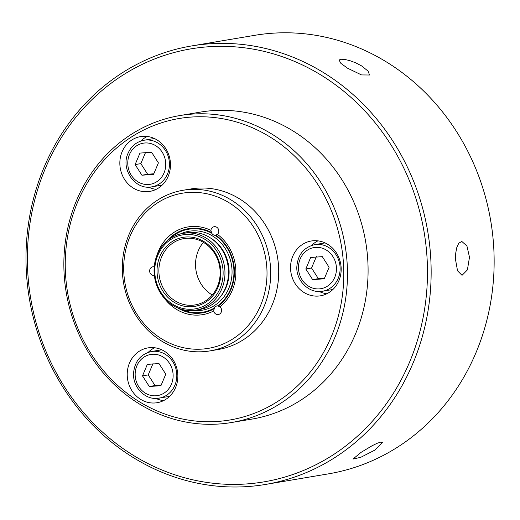 <?xml version="1.0" encoding="UTF-8"?>
<svg xmlns="http://www.w3.org/2000/svg" width="520" height="520" viewBox="0 0 520 520"><rect width="100%" height="100%" fill="white"/><g stroke="black" fill="none" stroke-linecap="round" stroke-linejoin="round"><path stroke-width="0.78" d="M191.685 45.929L254.67 35.334A222.346 202 80.5 0 1 494 253.084A222.346 202 80.5 0 1 328.445 473.856L265.46 484.451A222.346 202 -99.5 0 0 431.009 263.679A222.346 202 -99.5 0 0 191.685 45.929A222.346 202 -99.5 0 0 29.367 298.701A222.346 202 -99.5 0 0 265.46 484.451M455.52 259.558L455.741 252.993L456.853 247.254L458.783 243.211L461.793 241.436L466.928 245.967L469.488 257.205L467.396 269.925L462.046 275.34L457.535 270.803L455.52 259.558M374.978 450.047L360.757 457.314L352.963 459.082L361.004 452.4L372.138 445.725L377.13 443.293L380.75 442.111L382.493 442.423L374.978 450.047M361.562 65.877L368.069 71.097L369.558 75.01L361.524 74.925L347.594 68.224L340.899 63.375L339.112 60.086L340.639 59.254L344.396 59.358L349.719 60.593L355.765 62.849L361.562 65.877M427.336 263.894A219.564 199.478 80.5 0 1 134.095 455.812A219.564 199.478 80.5 0 1 120.848 76.44A219.564 199.478 80.5 0 1 427.336 263.894M203.411 242.353A33.631 30.55 -99.5 0 0 212.27 295.002M203.814 242.593A33.631 30.55 80.5 0 1 219.811 277.849A33.631 30.55 80.5 0 1 195.097 304.922A33.631 30.55 80.5 0 1 159.387 276.829A33.631 30.55 80.5 0 1 183.937 238.596A33.631 30.55 80.5 0 1 203.814 242.593M206.056 238.011A38.909 35.347 -99.5 0 0 183.06 233.389A38.909 35.347 -99.5 0 0 154.655 277.628A38.909 35.347 -99.5 0 0 195.969 310.135A38.909 35.347 -99.5 0 0 224.562 278.811A38.909 35.347 -99.5 0 0 206.056 238.011M204.893 239.317A37.518 34.086 80.5 0 1 207.155 304.142A37.518 34.086 80.5 0 1 154.785 272.11A37.518 34.086 80.5 0 1 204.893 239.317M203.827 241.488A35.022 31.818 -99.5 0 0 157.06 272.096A35.022 31.818 -99.5 0 0 205.94 301.99A35.022 31.818 -99.5 0 0 203.827 241.488M195.969 310.135L199.524 309.536A38.909 35.347 -99.5 0 0 228.118 278.213A38.909 35.347 -99.5 0 0 209.606 237.419A38.909 35.347 -99.5 0 0 186.608 232.791L183.06 233.389M271.824 134.056A155.642 141.401 -99.5 0 0 179.842 115.564A155.642 141.401 -99.5 0 0 66.222 292.507A155.642 141.401 -99.5 0 0 231.484 422.526A155.642 141.401 -99.5 0 0 345.859 297.232A155.642 141.401 -99.5 0 0 271.824 134.056M269.497 136.656A152.861 138.873 80.5 0 1 278.72 400.777A152.861 138.873 80.5 0 1 65.344 270.276A152.861 138.873 80.5 0 1 269.497 136.656M179.842 115.564L200.46 112.093A155.642 141.401 80.5 0 1 292.435 130.585A155.642 141.401 80.5 0 1 366.476 293.767A155.642 141.401 80.5 0 1 252.103 419.062L231.484 422.526M210.015 350.89L218.03 349.544A81.432 73.983 -99.5 0 0 277.869 283.985A81.432 73.983 -99.5 0 0 239.135 198.608A81.432 73.983 -99.5 0 0 191.009 188.936L182.994 190.281A81.432 73.983 -99.5 0 0 123.546 282.861A81.432 73.983 -99.5 0 0 210.015 350.89A81.432 73.983 -99.5 0 0 269.854 285.337A81.432 73.983 -99.5 0 0 231.114 199.959A81.432 73.983 -99.5 0 0 182.994 190.281M174.935 388.999A27.794 25.253 80.5 0 1 157.151 402.707A27.794 25.253 80.5 0 1 127.641 379.49A27.794 25.253 80.5 0 1 147.927 347.893A27.794 25.253 80.5 0 1 172.933 359.58A27.794 25.253 80.5 0 1 174.935 388.999M314.892 240.682A27.794 25.253 80.5 0 1 341.029 266.214A27.794 25.253 80.5 0 1 320.469 295.815A27.794 25.253 80.5 0 1 290.959 272.597A27.794 25.253 80.5 0 1 311.252 241A27.794 25.253 80.5 0 1 314.892 240.682M123.728 178.029A27.794 25.253 80.5 0 1 140.549 136.597A27.794 25.253 80.5 0 1 170.06 159.816A27.794 25.253 80.5 0 1 149.773 191.412A27.794 25.253 80.5 0 1 123.728 178.029M228.794 202.56A78.657 71.455 80.5 0 1 233.539 338.462A78.657 71.455 80.5 0 1 123.747 271.31A78.657 71.455 80.5 0 1 228.794 202.56M219.986 306.839A4.355 3.958 80.5 0 1 221.481 311.356A4.355 3.958 80.5 0 1 218.342 314.535A4.355 3.958 80.5 0 1 214.26 312.436A4.355 3.958 80.5 0 1 213.72 310.934L214.37 307.99A4.355 3.958 80.5 0 1 217.126 305.909A4.355 3.958 80.5 0 1 217.627 305.858L219.986 306.839A44.466 40.398 -99.5 0 0 217.451 234.37L215.163 235.313A4.355 3.958 80.5 0 1 211.757 233.233L210.906 230.373A44.466 40.398 -99.5 0 0 156.988 255.21M164.197 298.044A44.466 40.398 -99.5 0 0 213.72 310.934M154.336 275.386A4.355 3.958 80.5 0 1 154.329 275.386A4.355 3.958 80.5 0 1 149.702 271.745A4.355 3.958 80.5 0 1 152.88 266.793A4.355 3.958 80.5 0 1 153.452 266.747A4.355 3.958 80.5 0 1 154.226 266.825M210.906 230.373A4.355 3.958 80.5 0 1 214.13 226.707A4.355 3.958 80.5 0 1 218.049 228.54A4.355 3.958 80.5 0 1 218.361 233.149A4.355 3.958 80.5 0 1 217.451 234.37M218.433 305.942A42.679 38.773 -99.5 0 0 215.963 235.228L215.163 235.313A42.1 38.253 80.5 0 1 217.627 305.858M148.603 187.115A27.794 25.253 -99.5 0 0 156.137 189.358M147.238 136.454A27.794 25.253 -99.5 0 0 140.849 141.037M317.941 240.858A27.794 25.253 -99.5 0 0 311.552 245.44M319.306 291.519A27.794 25.253 -99.5 0 0 326.839 293.755M154.615 347.75A27.794 25.253 -99.5 0 0 148.233 352.332M155.981 398.411A27.794 25.253 -99.5 0 0 163.514 400.654M143.988 140.244C136.617 141.713 131.306 146.055 128.056 153.276C120.413 169.267 135.298 190.483 151.827 186.836A23.621 21.463 -99.5 0 0 169.072 159.978A23.621 21.463 -99.5 0 0 143.988 140.244L154.297 138.508A23.621 21.463 80.5 0 1 154.356 138.502M162.195 185.094A23.621 21.463 80.5 0 1 162.136 185.107L151.827 186.836M135.122 164.58L139.958 153.088L151.6 152.25L158.405 162.89L153.569 174.382L141.928 175.221L135.122 164.58L140.849 163.612L147.654 174.258L153.823 173.771M147.654 174.258L141.928 175.221M145.685 152.126L140.849 163.612M157.378 398.353A23.621 21.463 -99.5 0 0 159.204 398.132A23.621 21.463 -99.5 0 0 176.449 371.28A23.621 21.463 -99.5 0 0 151.365 351.54L161.674 349.804A23.621 21.463 80.5 0 1 161.733 349.798M169.572 396.39A23.621 21.463 80.5 0 1 169.514 396.403L157.333 398.359C145.412 399.776 132.951 387.842 133.523 373.588C134.537 361.575 140.484 354.224 151.365 351.54M160.947 385.678L149.305 386.516L142.5 375.875L147.335 364.384L158.977 363.545L165.782 374.185L160.947 385.678M142.5 375.875L148.226 374.907L155.031 385.554L161.2 385.067M155.031 385.554L149.305 386.516M153.062 363.422L148.226 374.907M332.897 289.497A23.621 21.463 80.5 0 1 332.839 289.503L322.53 291.239A23.621 21.463 -99.5 0 0 336.115 254.846A23.621 21.463 -99.5 0 0 314.691 244.647C303.81 247.332 297.856 254.683 296.842 266.695C295.952 280.481 308.932 293.865 322.53 291.239M314.691 244.647L325 242.911A23.621 21.463 80.5 0 1 325.058 242.905M322.303 256.646L329.108 267.293L324.266 278.785L312.631 279.624L305.825 268.976L310.661 257.491L322.303 256.646M316.387 256.529L311.552 268.014L305.825 268.976M311.552 268.014L318.357 278.661L312.631 279.624M318.357 278.661L324.526 278.174M228.339 276.296A37.797 34.34 -99.5 0 0 224.718 254.774M210.23 237.803A37.797 34.34 80.5 0 1 210.737 238.108A37.797 34.34 80.5 0 1 220.201 297.07M193.186 310.479A40.02 36.361 -99.5 0 0 230.678 282.808A40.02 36.361 -99.5 0 0 212.596 236.028A40.02 36.361 -99.5 0 0 180.317 233.974M169.553 239.011A42.1 38.253 80.5 0 1 211.757 233.233M214.37 307.99A42.1 38.253 80.5 0 1 181.363 309.238M177.703 307.938A42.679 38.773 -99.5 0 0 214.013 308.834M211.341 232.401A42.679 38.773 -99.5 0 0 166.517 241.442M129.467 154.544A20.846 18.934 80.5 0 1 162.208 152.178A20.846 18.934 80.5 0 1 148.609 184.483A20.846 18.934 80.5 0 1 129.467 154.544M155.987 395.779A20.846 18.934 80.5 0 1 136.851 365.84A20.846 18.934 80.5 0 1 169.592 363.474A20.846 18.934 80.5 0 1 155.987 395.779M332.911 256.575A20.846 18.934 80.5 0 1 319.306 288.886A20.846 18.934 80.5 0 1 300.17 258.947A20.846 18.934 80.5 0 1 332.911 256.575"/></g></svg>
